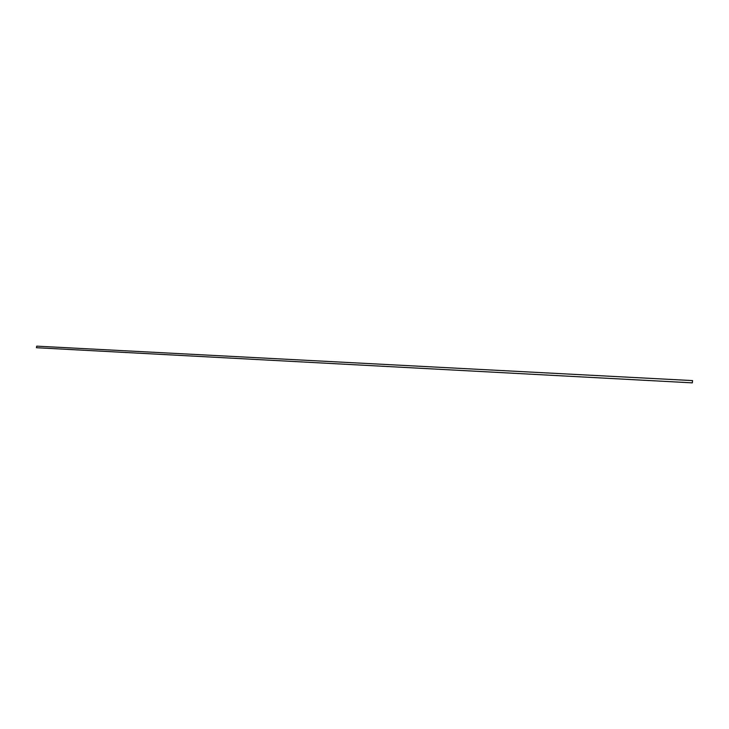 <?xml version="1.0" encoding="UTF-8"?>
<svg xmlns="http://www.w3.org/2000/svg" width="729" height="729" viewBox="0 0 729 729"><rect width="100%" height="100%" fill="white"/><g stroke="black" fill="none" stroke-linecap="round" stroke-linejoin="round"><path stroke-width="1.09" d="M36.45 347.715L36.723 346.147L692.55 380.593L692.331 382.853L36.45 347.715L692.34 382.853L692.55 380.593"/></g></svg>
